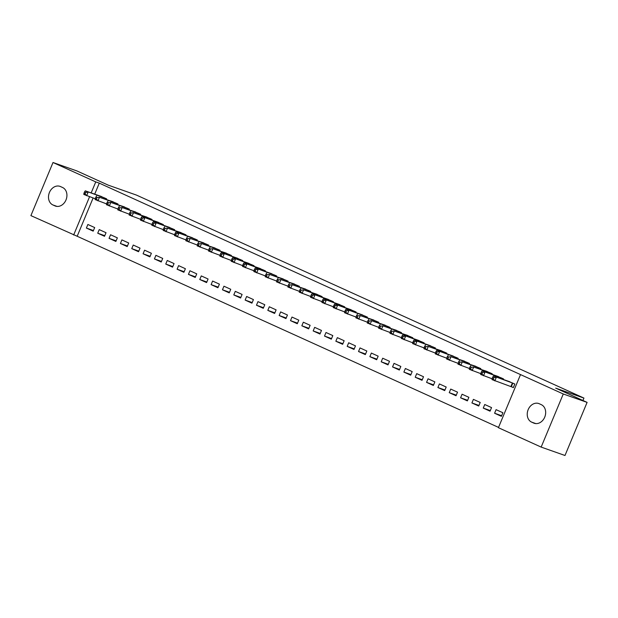 <?xml version="1.0" encoding="UTF-8"?>
<svg xmlns="http://www.w3.org/2000/svg" width="618" height="618" viewBox="0 0 618 618"><rect width="100%" height="100%" fill="white"/><g stroke="black" fill="none" stroke-linecap="round" stroke-linejoin="round"><path stroke-width="0.93" d="M93.102 197.999L77.18 236.261L498.533 427.401M77.18 236.261L30.9 215.62L53.009 162.511L95.759 181.901L91.17 192.916M53.009 162.511L76.841 170.908L108.25 185.153L136.493 195.103L583.933 398.077L555.69 388.127L587.1 402.38L564.991 455.489L541.159 447.092L498.409 427.702L520.518 374.593L563.268 393.983L541.159 447.092M582.936 400.487L583.933 398.077M104.527 236.292L106.026 232.708L99.22 229.618L97.729 233.21L104.527 236.292M117.737 204.573L117.976 203.994L111.101 201.082M127.208 246.582L128.698 242.99L121.901 239.908L120.402 243.492L127.208 246.582M140.41 214.855L140.649 214.284L133.774 211.371M149.888 256.872L151.379 253.28L144.573 250.19L143.082 253.782L149.888 256.872M163.09 225.145L163.33 224.573L156.454 221.661M172.561 267.154L174.06 263.569L167.254 260.479L165.763 264.071L172.561 267.154M185.771 235.435L186.01 234.855L179.135 231.943M195.242 277.443L196.733 273.851L189.935 270.769L188.436 274.361L195.242 277.443M208.444 245.725L208.683 245.145L201.808 242.233M217.922 287.733L219.413 284.141L212.607 281.059L211.117 284.643L217.922 287.733M231.124 256.006L231.364 255.435L224.489 252.523M240.595 298.023L242.094 294.431L235.288 291.341L233.797 294.933L240.595 298.023M253.805 266.296L254.044 265.717L247.169 262.812M263.276 308.305L264.774 304.72L257.969 301.63L256.47 305.222L263.276 308.305M276.478 276.586L276.725 276.007L269.842 273.094M285.956 318.594L287.447 315.002L280.642 311.92L279.151 315.504L285.956 318.594M299.158 286.876L299.398 286.296L292.523 283.384M308.637 328.884L310.128 325.292L303.322 322.21L301.831 325.794L308.637 328.884M321.839 297.158L322.078 296.586L315.203 293.674M331.31 339.166L332.808 335.582L326.003 332.492L324.504 336.084L331.31 339.166M344.52 307.447L344.759 306.868L337.876 303.963M353.99 349.456L355.481 345.871L348.683 342.781L347.185 346.374L353.99 349.456M367.192 317.737L367.432 317.158L360.557 314.245M376.671 359.746L378.162 356.153L371.356 353.071L369.865 356.656L376.671 359.746M389.873 328.019L390.112 327.447L383.237 324.535M399.344 370.035L400.843 366.443L394.037 363.361L392.546 366.945L399.344 370.035M412.554 338.309L412.793 337.737L405.91 334.825M422.024 380.317L423.515 376.733L416.717 373.643L415.219 377.235L422.024 380.317M435.226 348.598L435.466 348.019L428.591 345.114M444.705 390.607L446.196 387.022L439.39 383.933L437.899 387.525L444.705 390.607M457.907 358.888L458.147 358.309L451.271 355.396M467.378 400.897L468.877 397.304L462.071 394.222L460.58 397.807L467.378 400.897M480.588 369.17L480.827 368.598L473.952 365.686M490.059 411.186L491.549 407.594L484.751 404.512L483.253 408.096L490.059 411.186M503.261 379.46L503.5 378.888L496.625 375.976M520.518 374.593L99.289 183.144L94.701 194.16M511.511 386.783L513.349 387.617L514.84 384.025L507.965 381.121M501.399 416.323L502.89 412.739L496.084 409.649L494.593 413.241L501.399 416.323M491.92 374.315L492.167 373.743L485.285 370.831M478.718 406.041L480.217 402.449L473.411 399.367L471.913 402.951L478.718 406.041M469.247 364.033L469.487 363.454L462.612 360.541M456.038 395.752L457.536 392.16L450.731 389.077L449.24 392.662L456.038 395.752M446.567 353.743L446.806 353.164L439.931 350.251M433.365 385.462L434.856 381.878L428.05 378.788L426.559 382.38L433.365 385.462M423.886 343.454L424.126 342.882L417.25 339.97M410.684 375.18L412.175 371.588L405.377 368.498L403.878 372.09L410.684 375.18M401.213 333.164L401.453 332.592L394.578 329.68M388.004 364.89L389.502 361.298L382.696 358.216L381.206 361.8L388.004 364.89M378.533 322.882L378.772 322.302L371.897 319.39M365.331 354.601L366.822 351.016L360.016 347.926L358.525 351.518L365.331 354.601M355.852 312.592L356.092 312.013L349.216 309.1M342.65 344.311L344.141 340.727L337.343 337.637L335.844 341.229L342.65 344.311M333.179 302.302L333.419 301.731L326.543 298.818M319.969 334.029L321.468 330.437L314.662 327.355L313.171 330.939L319.969 334.029M310.499 292.013L310.738 291.441L303.863 288.529M297.297 323.739L298.788 320.147L291.982 317.065L290.491 320.649L297.297 323.739M287.818 281.731L288.058 281.151L281.182 278.239M274.616 313.45L276.107 309.865L269.309 306.775L267.81 310.367L274.616 313.45M265.145 271.441L265.385 270.862L258.509 267.957M251.935 303.16L253.434 299.575L246.628 296.486L245.137 300.078L251.935 303.16M242.465 261.151L242.704 260.58L235.829 257.667M229.263 292.878L230.753 289.286L223.948 286.204L222.457 289.788L229.263 292.878M219.784 250.862L220.023 250.29L213.148 247.378M206.582 282.588L208.073 278.996L201.275 275.914L199.776 279.498L206.582 282.588M197.111 240.58L197.351 240L190.468 237.088M183.901 272.299L185.4 268.714L178.594 265.624L177.103 269.216L183.901 272.299M174.43 230.29L174.67 229.711L167.795 226.806M161.228 262.009L162.719 258.424L155.914 255.334L154.423 258.927L161.228 262.009M151.75 220L151.989 219.429L145.114 216.516M138.548 251.727L140.039 248.135L133.241 245.052L131.742 248.637L138.548 251.727M129.077 209.711L129.316 209.139L122.434 206.227M115.867 241.437L117.366 237.845L110.56 234.763L109.062 238.347L115.867 241.437M106.396 199.429L106.636 198.849L99.761 195.937M93.187 231.147L94.685 227.563L87.88 224.473L86.389 228.065L93.187 231.147M52.87 204.937A9.958 7.957 109.4 0 1 49.309 192.785A9.958 7.957 109.4 0 1 60.008 186.358A9.958 7.957 109.4 0 1 60.518 186.566L62.557 187.493A9.958 7.957 109.4 0 1 66.118 199.645A9.958 7.957 109.4 0 1 55.427 206.072A9.958 7.957 109.4 0 1 54.909 205.864L52.87 204.937L57.065 206.42M89.571 196.756L73.65 235.018M587.1 402.38L563.268 393.983M99.289 183.144L95.759 181.901M541.298 404.666A9.958 7.957 109.4 0 1 544.86 416.818A9.958 7.957 109.4 0 1 534.161 423.245A9.958 7.957 109.4 0 1 533.651 423.036L531.604 422.109A9.958 7.957 109.4 0 1 528.042 409.958A9.958 7.957 109.4 0 1 538.741 403.531A9.958 7.957 109.4 0 1 539.259 403.739L541.298 404.666M501.646 415.729L494.593 413.241M490.306 410.584L483.253 408.096M478.973 405.439L471.913 402.951M467.633 400.294L460.58 397.807M456.293 395.149L449.24 392.662M444.952 390.004L437.899 387.525M433.612 384.859L426.559 382.38M422.272 379.722L415.219 377.235M410.931 374.578L403.878 372.09M399.599 369.433L392.546 366.945M388.259 364.288L381.206 361.8M376.918 359.143L369.865 356.656M365.578 353.998L358.525 351.518M354.238 348.853L347.185 346.374M342.897 343.708L335.844 341.229M331.565 338.571L324.504 336.084M320.224 333.426L313.171 330.939M308.884 328.282L301.831 325.794M297.544 323.137L290.491 320.649M286.204 317.992L279.151 315.504M274.863 312.847L267.81 310.367M263.531 307.702L256.47 305.222M252.19 302.565L245.137 300.078M240.85 297.42L233.797 294.933M229.51 292.275L222.457 289.788M218.169 287.131L211.117 284.643M206.829 281.986L199.776 279.498M195.489 276.841L188.436 274.361M184.156 271.696L177.103 269.216M172.816 266.551L165.763 264.071M161.476 261.414L154.423 258.927M150.135 256.269L143.082 253.782M138.795 251.124L131.742 248.637M127.455 245.979L120.402 243.492M116.122 240.835L109.062 238.347M104.782 235.69L97.729 233.21M93.442 230.545L86.389 228.065M513.01 383.199L493.496 376.022L509.873 381.777M513.396 387.509L492.005 379.606L492.16 378.517L493.288 379.027L493.89 377.59L492.755 377.08L492.16 378.517M493.89 377.59L496.331 377.304L494.84 380.897L493.288 379.027M493.496 376.022L492.755 377.08M501.669 378.054L482.164 370.877L498.533 376.632M492.121 378.788L480.665 374.469L480.819 373.372L481.955 373.882L482.55 372.453L481.414 371.936L480.819 373.372M482.55 372.453L484.999 372.16L483.5 375.752L481.955 373.882M482.164 370.877L481.414 371.936M490.329 372.909L473.658 367.022L487.193 371.488M480.781 373.643L469.325 369.325L469.479 368.228L470.615 368.745L471.21 367.308L470.074 366.791L469.479 368.228M471.21 367.308L473.658 367.022L472.16 370.607L470.615 368.745M470.823 365.732L470.074 366.791M478.989 367.764L462.318 361.878L475.86 366.343M469.441 368.498L457.984 364.18L458.139 363.083L459.274 363.6L459.869 362.163L458.734 361.646L458.139 363.083M459.869 362.163L462.318 361.878L460.819 365.462L459.274 363.6M459.483 360.588L458.734 361.646M467.648 362.619L450.978 356.733L464.52 361.198M458.1 363.353L446.652 359.035L446.799 357.938L447.934 358.455L448.529 357.019L447.401 356.501L446.799 357.938M448.529 357.019L450.978 356.733L449.487 360.317L447.934 358.455M448.143 355.443L447.401 356.501M456.308 357.474L436.802 350.306L453.179 356.053M446.76 358.216L435.311 353.89L435.458 352.793L436.594 353.311L437.189 351.874L436.061 351.364L435.458 352.793M437.189 351.874L439.637 351.588L438.147 355.18L436.594 353.311M436.802 350.306L436.061 351.364M444.975 352.33L428.297 346.443L441.839 350.916M435.42 353.071L423.971 348.745L424.126 347.648L425.254 348.166L425.856 346.729L424.72 346.219L424.126 347.648M425.856 346.729L428.297 346.443L426.806 350.035L425.254 348.166M425.462 345.161L424.72 346.219M433.635 347.192L414.122 340.016L430.499 345.771M424.087 347.926L412.631 343.6L412.785 342.511L413.913 343.021L414.516 341.584L413.38 341.074L412.785 342.511M414.516 341.584L416.957 341.298L415.466 344.89L413.913 343.021M414.122 340.016L413.38 341.074M422.295 342.048L402.789 334.871L419.159 340.626M412.747 342.781L401.291 338.455L401.445 337.366L402.581 337.876L403.175 336.439L402.04 335.929L401.445 337.366M403.175 336.439L405.624 336.153L404.126 339.745L402.581 337.876M402.789 334.871L402.04 335.929M410.955 336.903L394.284 331.016L407.826 335.481M401.406 337.637L389.95 333.318L390.105 332.221L391.24 332.731L391.835 331.302L390.7 330.784L390.105 332.221M391.835 331.302L394.284 331.016L392.785 334.601L391.24 332.731M391.449 329.726L390.7 330.784M399.614 331.758L382.944 325.871L396.486 330.336M390.066 332.492L378.618 328.173L378.764 327.076L379.9 327.594L380.495 326.157L379.359 325.64L378.764 327.076M380.495 326.157L382.944 325.871L381.453 329.456L379.9 327.594M380.109 324.581L379.359 325.64M388.274 326.613L371.603 320.727L385.145 325.192M378.726 327.347L367.277 323.029L367.424 321.932L368.56 322.449L369.155 321.012L368.027 320.495L367.424 321.932M369.155 321.012L371.603 320.727L370.112 324.311L368.56 322.449M368.768 319.436L368.027 320.495M376.941 321.468L360.263 315.582L373.805 320.047M367.386 322.202L355.937 317.884L356.084 316.787L357.219 317.304L357.822 315.868L356.686 315.35L356.084 316.787M357.822 315.868L360.263 315.582L358.772 319.166L357.219 317.304M357.428 314.292L356.686 315.35M365.601 316.323L346.088 309.154L362.465 314.902M356.053 317.065L344.597 312.739L344.751 311.642L345.879 312.16L346.482 310.723L345.346 310.213L344.751 311.642M346.482 310.723L348.923 310.437L347.432 314.029L345.879 312.16M346.088 309.154L345.346 310.213M354.261 311.186L334.755 304.01L351.124 309.765M344.713 311.92L333.256 307.594L333.411 306.505L334.547 307.015L335.141 305.578L334.006 305.068L333.411 306.505M335.141 305.578L337.59 305.292L336.092 308.884L334.547 307.015M334.755 304.01L334.006 305.068M342.92 306.041L323.415 298.865L339.784 304.62M333.372 306.775L321.916 302.449L322.071 301.36L323.206 301.87L323.801 300.433L322.666 299.923L322.071 301.36M323.801 300.433L326.25 300.147L324.751 303.739L323.206 301.87M323.415 298.865L322.666 299.923M331.58 300.896L312.075 293.72L328.452 299.475M322.032 301.63L310.584 297.312L310.73 296.215L311.866 296.725L312.461 295.296L311.325 294.778L310.73 296.215M312.461 295.296L314.91 295.002L313.411 298.594L311.866 296.725M312.075 293.72L311.325 294.778M320.24 295.752L303.569 289.865L317.111 294.33M310.692 296.486L299.243 292.167L299.39 291.07L300.526 291.58L301.12 290.151L299.993 289.633L299.39 291.07M301.12 290.151L303.569 289.865L302.078 293.45L300.526 291.58M300.734 288.575L299.993 289.633M308.9 290.607L292.229 284.72L305.771 289.185M299.351 291.341L287.903 287.022L288.05 285.925L289.185 286.443L289.788 285.006L288.652 284.489L288.05 285.925M289.788 285.006L292.229 284.72L290.738 288.305L289.185 286.443M289.394 283.43L288.652 284.489M297.567 285.462L280.889 279.575L294.431 284.041M288.019 286.196L276.563 281.878L276.717 280.781L277.845 281.298L278.448 279.861L277.312 279.344L276.717 280.781M278.448 279.861L280.889 279.575L279.398 283.16L277.845 281.298M278.054 278.285L277.312 279.344M286.227 280.317L269.548 274.431L283.09 278.896M276.679 281.059L265.222 276.733L265.377 275.636L266.512 276.153L267.107 274.716L265.972 274.199L265.377 275.636M267.107 274.716L269.548 274.431L268.058 278.023L266.512 276.153M266.721 273.141L265.972 274.199M274.886 275.172L255.381 268.003L271.75 273.751M265.338 275.914L253.882 271.588L254.037 270.491L255.172 271.008L255.767 269.572L254.631 269.062L254.037 270.491M255.767 269.572L258.216 269.286L256.717 272.878L255.172 271.008M255.381 268.003L254.631 269.062M263.546 270.035L244.04 262.859L260.417 268.614M253.998 270.769L242.542 266.443L242.696 265.354L243.832 265.864L244.427 264.427L243.291 263.917L242.696 265.354M244.427 264.427L246.876 264.141L245.377 267.733L243.832 265.864M244.04 262.859L243.291 263.917M252.206 264.89L232.7 257.714L249.077 263.469M242.658 265.624L231.209 261.298L231.356 260.209L232.492 260.719L233.086 259.282L231.959 258.772L231.356 260.209M233.086 259.282L235.535 258.996L234.044 262.588L232.492 260.719M232.7 257.714L231.959 258.772M240.865 259.745L221.36 252.569L237.737 258.324M231.317 260.479L219.869 256.161L220.016 255.064L221.151 255.574L221.746 254.145L220.618 253.627L220.016 255.064M221.746 254.145L224.195 253.851L222.704 257.443L221.151 255.574M221.36 252.569L220.618 253.627M229.533 254.601L212.855 248.714L226.397 253.179M219.977 255.334L208.529 251.016L208.683 249.919L209.811 250.437L210.414 249L209.278 248.482L208.683 249.919M210.414 249L212.855 248.714L211.364 252.299L209.811 250.437M210.02 247.424L209.278 248.482M218.193 249.456L201.514 243.569L215.056 248.034M208.645 250.19L197.188 245.871L197.343 244.774L198.471 245.292L199.073 243.855L197.938 243.337L197.343 244.774M199.073 243.855L201.514 243.569L200.023 247.154L198.471 245.292M198.679 242.279L197.938 243.337M206.852 244.311L190.182 238.424L203.716 242.889M197.304 245.045L185.848 240.726L186.003 239.629L187.138 240.147L187.733 238.71L186.597 238.193L186.003 239.629M187.733 238.71L190.182 238.424L188.683 242.009L187.138 240.147M187.347 237.134L186.597 238.193M195.512 239.166L176.006 231.997L192.383 237.745M185.964 239.908L174.508 235.582L174.662 234.485L175.798 235.002L176.393 233.565L175.257 233.056L174.662 234.485M176.393 233.565L178.841 233.28L177.343 236.872L175.798 235.002M176.006 231.997L175.257 233.056M184.172 234.021L167.501 228.135L181.043 232.607M174.624 234.763L163.175 230.437L163.322 229.34L164.458 229.857L165.052 228.421L163.917 227.911L163.322 229.34M165.052 228.421L167.501 228.135L166.01 231.727L164.458 229.857M164.666 226.852L163.917 227.911M172.831 228.884L153.326 221.707L169.703 227.463M163.283 229.618L151.835 225.292L151.982 224.203L153.117 224.713L153.712 223.276L152.584 222.766L151.982 224.203M153.712 223.276L156.161 222.99L154.67 226.582L153.117 224.713M153.326 221.707L152.584 222.766M161.499 223.739L141.986 216.563L158.362 222.318M151.943 224.473L140.495 220.147L140.641 219.058L141.777 219.568L142.379 218.131L141.244 217.621L140.641 219.058M142.379 218.131L144.821 217.845L143.33 221.437L141.777 219.568M141.986 216.563L141.244 217.621M150.159 218.594L133.48 212.708L147.022 217.173M140.61 219.328L129.154 215.01L129.309 213.913L130.437 214.423L131.039 212.994L129.904 212.476L129.309 213.913M131.039 212.994L133.48 212.708L131.989 216.292L130.437 214.423M130.645 211.418L129.904 212.476M138.818 213.449L122.148 207.563L135.682 212.028M129.27 214.183L117.814 209.865L117.968 208.768L119.104 209.286L119.699 207.849L118.563 207.331L117.968 208.768M119.699 207.849L122.148 207.563L120.649 211.147L119.104 209.286M119.313 206.273L118.563 207.331M127.478 208.305L110.807 202.418L124.342 206.883M117.93 209.038L106.474 204.72L106.628 203.623L107.764 204.141L108.359 202.704L107.223 202.186L106.628 203.623M108.359 202.704L110.807 202.418L109.309 206.003L107.764 204.141M107.972 201.128L107.223 202.186M116.138 203.16L99.467 197.273L113.009 201.738M106.59 203.901L95.141 199.575L95.288 198.478L96.423 198.996L97.018 197.559L95.883 197.042L95.288 198.478M97.018 197.559L99.467 197.273L97.968 200.858L96.423 198.996M96.632 195.983L95.883 197.042M104.797 198.015L85.292 190.846L101.669 196.594M95.249 198.757L83.801 194.431L83.948 193.334L85.083 193.851L85.678 192.414L84.55 191.904L83.948 193.334M85.678 192.414L88.127 192.128L86.636 195.721L85.083 193.851M85.292 190.846L84.55 191.904M533.651 423.036L534.694 423.407M531.604 422.109L535.798 423.593M54.909 205.864L55.96 206.234M512.809 383.121L511.318 386.706M512.399 382.967L510.908 386.559M501.468 377.977L501.159 378.718M501.059 377.822L500.75 378.571M490.136 372.832L489.819 373.573M489.719 372.677L489.41 373.434M478.795 367.687L478.486 368.436M478.378 367.532L478.069 368.289M467.455 362.542L467.146 363.291M467.046 362.395L466.729 363.145M456.115 357.397L455.806 358.146M455.705 357.25L455.389 358M444.775 352.26L444.466 353.002M444.365 352.106L444.048 352.855M433.434 347.115L433.125 347.857M433.025 346.961L432.716 347.71M422.094 341.97L421.785 342.712M421.685 341.816L421.376 342.565M410.761 336.825L410.452 337.567M410.344 336.671L410.035 337.42M399.421 331.681L399.112 332.422M399.012 331.526L398.695 332.283M388.081 326.536L387.772 327.285M387.671 326.381L387.355 327.138M376.741 321.391L376.432 322.14M376.331 321.244L376.014 321.993M365.4 316.254L365.091 316.995M364.991 316.099L364.674 316.849M354.06 311.109L353.751 311.851M353.65 310.954L353.341 311.704M342.727 305.964L342.411 306.706M342.31 305.81L342.001 306.559M331.387 300.819L331.078 301.561M330.97 300.665L330.661 301.414M320.047 295.674L319.738 296.416M319.637 295.52L319.321 296.277M308.706 290.53L308.397 291.279M308.297 290.375L307.98 291.132M297.366 285.385L297.057 286.134M296.957 285.23L296.64 285.987M286.026 280.24L285.717 280.989M285.616 280.093L285.307 280.842M274.693 275.103L274.377 275.844M274.276 274.948L273.967 275.698M263.353 269.958L263.044 270.699M262.936 269.803L262.627 270.553M252.013 264.813L251.704 265.555M251.603 264.659L251.287 265.408M240.672 259.668L240.363 260.41M240.263 259.514L239.946 260.263M229.332 254.523L229.023 255.265M228.923 254.369L228.606 255.126M217.992 249.378L217.683 250.128M217.582 249.224L217.273 249.981M206.651 244.234L206.342 244.983M206.242 244.087L205.933 244.836M195.319 239.096L195.002 239.838M194.902 238.942L194.593 239.691M183.979 233.952L183.67 234.693M183.561 233.797L183.252 234.546M172.638 228.807L172.329 229.548M172.229 228.652L171.912 229.402M161.298 223.662L160.989 224.404M160.889 223.507L160.572 224.257M149.958 218.517L149.649 219.259M149.548 218.363L149.232 219.112M138.617 213.372L138.308 214.122M138.208 213.218L137.899 213.975M127.285 208.227L126.968 208.977M126.868 208.073L126.559 208.83M115.945 203.083L115.636 203.832M115.527 202.936L115.218 203.685M104.604 197.945L104.295 198.687M104.195 197.791L103.878 198.54"/></g></svg>
